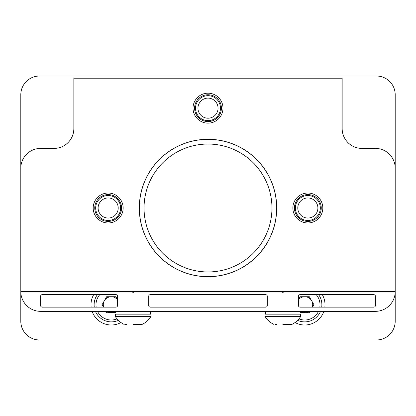 <?xml version="1.0" encoding="UTF-8"?>
<svg xmlns="http://www.w3.org/2000/svg" width="416" height="416" viewBox="0 0 416 416"><rect width="100%" height="100%" fill="white"/><g stroke="black" fill="none" stroke-linecap="round" stroke-linejoin="round"><path stroke-width="0.62" d="M208 139.36A68.64 68.64 0 0 1 276.64 208A68.64 68.64 0 0 1 208 276.64A68.64 68.64 0 0 1 139.36 208A68.64 68.64 0 0 1 208 139.36M93.673 294.658A20.28 20.28 0 0 0 91.146 307.138M92.113 311.35A20.28 20.28 0 0 0 120.962 322.54M295.038 322.54A20.28 20.28 0 0 0 323.887 311.35M208 271.96A63.96 63.96 0 0 1 144.04 208A63.96 63.96 0 0 1 208 144.04A63.96 63.96 0 0 1 271.96 208A63.96 63.96 0 0 1 208 271.96M324.854 307.138A20.28 20.28 0 0 0 322.327 294.658M376.48 76.024A18.72 18.72 0 0 1 395.2 94.744L395.2 321.256A18.72 18.72 0 0 1 376.48 339.976L39.52 339.976A18.72 18.72 0 0 1 20.8 321.256L20.8 94.744A18.72 18.72 0 0 1 39.52 76.024L376.48 76.024M123.136 208A14.976 14.976 0 0 0 108.16 193.024A14.976 14.976 0 0 0 93.184 208A14.976 14.976 0 0 0 108.16 222.976A14.976 14.976 0 0 0 123.136 208M322.816 208A14.976 14.976 0 0 0 307.84 193.024A14.976 14.976 0 0 0 292.864 208A14.976 14.976 0 0 0 307.84 222.976A14.976 14.976 0 0 0 322.816 208M222.976 108.16A14.976 14.976 0 0 0 208 93.184A14.976 14.976 0 0 0 193.024 108.16A14.976 14.976 0 0 0 208 123.136A14.976 14.976 0 0 0 222.976 108.16M208 139.282A68.718 68.718 0 0 0 139.282 208A68.718 68.718 0 0 0 208 276.718A68.718 68.718 0 0 0 276.718 208A68.718 68.718 0 0 0 208 139.282M342.16 78.208L73.84 78.208L73.84 128.596A19.812 19.812 0 0 1 54.028 148.408L40.612 148.408A19.812 19.812 0 0 0 20.8 168.22L20.8 291.538L131.56 291.538L133.12 292.474L134.68 291.538L281.32 291.538L282.88 292.474L284.44 291.538L395.2 291.538L20.8 291.538A19.812 19.812 0 0 0 40.612 311.35L375.388 311.35A19.812 19.812 0 0 0 395.2 291.538L395.2 168.22A19.812 19.812 0 0 0 375.388 148.408L361.972 148.408A19.812 19.812 0 0 1 342.16 128.596L342.16 78.208M42.172 307.138A1.56 1.56 0 0 1 40.612 305.578L40.612 296.218A1.56 1.56 0 0 1 42.172 294.658L115.96 294.658A1.56 1.56 0 0 1 117.52 296.218L117.52 305.578A1.56 1.56 0 0 1 115.96 307.138L42.172 307.138M150.28 307.138A1.56 1.56 0 0 1 148.72 305.578L148.72 296.218A1.56 1.56 0 0 1 150.28 294.658L265.72 294.658A1.56 1.56 0 0 1 267.28 296.218L267.28 305.578A1.56 1.56 0 0 1 265.72 307.138L150.28 307.138M300.04 307.138A1.56 1.56 0 0 1 298.48 305.578L298.48 296.218A1.56 1.56 0 0 1 300.04 294.658L373.828 294.658A1.56 1.56 0 0 1 375.388 296.218L375.388 305.578A1.56 1.56 0 0 1 373.828 307.138L300.04 307.138M282.88 324.454C271.409 324.454 271.409 324.454 282.88 324.454C294.351 324.454 294.351 324.454 282.88 324.454L291.772 324.454C295.511 322.665 298.475 320.024 300.664 316.529C298.475 320.024 295.511 322.665 291.772 324.454M133.12 324.454C121.649 324.454 121.649 324.454 133.12 324.454C144.591 324.454 144.591 324.454 133.12 324.454L142.012 324.454C145.751 322.665 148.715 320.024 150.904 316.529C148.715 320.024 145.751 322.665 142.012 324.454M150.904 314.158L115.336 314.158L115.336 316.529L150.904 316.529L150.904 314.158M126.88 324.454L125.31 324.454M300.664 314.158L265.096 314.158L265.096 316.529L300.664 316.529L300.664 314.158M276.64 324.454L275.07 324.454M118.368 320.346A17.16 17.16 0 0 1 95.451 311.35M94.292 307.138A17.16 17.16 0 0 1 97.38 294.658M117.031 318.885A15.288 15.288 0 0 1 97.505 311.35M96.184 307.138A15.288 15.288 0 0 1 99.772 294.658M117.52 299.733A7.987 7.987 0 0 0 103.667 307.138M106.824 311.35A7.987 7.987 0 0 0 115.736 311.35M115.96 312.588L106.668 312.707L105.888 311.35M103.454 307.138L102.055 304.72L106.668 296.733L115.892 296.733L117.52 299.551M120.64 208A12.48 12.48 0 0 1 108.16 220.48A12.48 12.48 0 0 1 95.68 208A12.48 12.48 0 0 1 108.16 195.52A12.48 12.48 0 0 1 120.64 208M118.206 208A10.046 10.046 0 0 1 108.16 218.046A10.046 10.046 0 0 1 98.114 208A10.046 10.046 0 0 1 108.16 197.954A10.046 10.046 0 0 1 118.206 208M220.48 108.16A12.48 12.48 0 0 1 208 120.64A12.48 12.48 0 0 1 195.52 108.16A12.48 12.48 0 0 1 208 95.68A12.48 12.48 0 0 1 220.48 108.16M218.046 108.16A10.046 10.046 0 0 1 208 118.206A10.046 10.046 0 0 1 197.954 108.16A10.046 10.046 0 0 1 208 98.114A10.046 10.046 0 0 1 218.046 108.16M320.32 208A12.48 12.48 0 0 1 307.84 220.48A12.48 12.48 0 0 1 295.36 208A12.48 12.48 0 0 1 307.84 195.52A12.48 12.48 0 0 1 320.32 208M317.886 208A10.046 10.046 0 0 1 307.84 218.046A10.046 10.046 0 0 1 297.794 208A10.046 10.046 0 0 1 307.84 197.954A10.046 10.046 0 0 1 317.886 208M94.744 208A13.416 13.416 0 0 1 108.16 194.584A13.416 13.416 0 0 1 121.576 208A13.416 13.416 0 0 1 108.16 221.416A13.416 13.416 0 0 1 94.744 208M320.549 311.35A17.16 17.16 0 0 1 297.632 320.346M318.495 311.35A15.288 15.288 0 0 1 298.969 318.885M312.333 307.138A7.987 7.987 0 0 0 298.48 299.733M300.264 311.35A7.987 7.987 0 0 0 309.176 311.35M318.62 294.658A17.16 17.16 0 0 1 321.708 307.138M316.228 294.658A15.288 15.288 0 0 1 319.816 307.138M310.112 311.35L309.332 312.707L300.04 312.588M298.48 299.551L300.108 296.733L309.332 296.733L313.945 304.72L312.546 307.138M150.28 314.158L150.28 311.35M115.96 314.158L115.96 311.35M300.04 314.158L300.04 311.35M265.72 314.158L265.72 311.35M294.424 208A13.416 13.416 0 0 1 307.84 194.584A13.416 13.416 0 0 1 321.256 208A13.416 13.416 0 0 1 307.84 221.416A13.416 13.416 0 0 1 294.424 208M194.584 108.16A13.416 13.416 0 0 1 208 94.744A13.416 13.416 0 0 1 221.416 108.16A13.416 13.416 0 0 1 208 121.576A13.416 13.416 0 0 1 194.584 108.16M265.096 316.529C267.285 320.024 270.249 322.665 273.988 324.454C270.249 322.665 267.285 320.024 265.096 316.529M115.336 316.529C117.525 320.024 120.489 322.665 124.228 324.454C120.489 322.665 117.525 320.024 115.336 316.529"/></g></svg>

